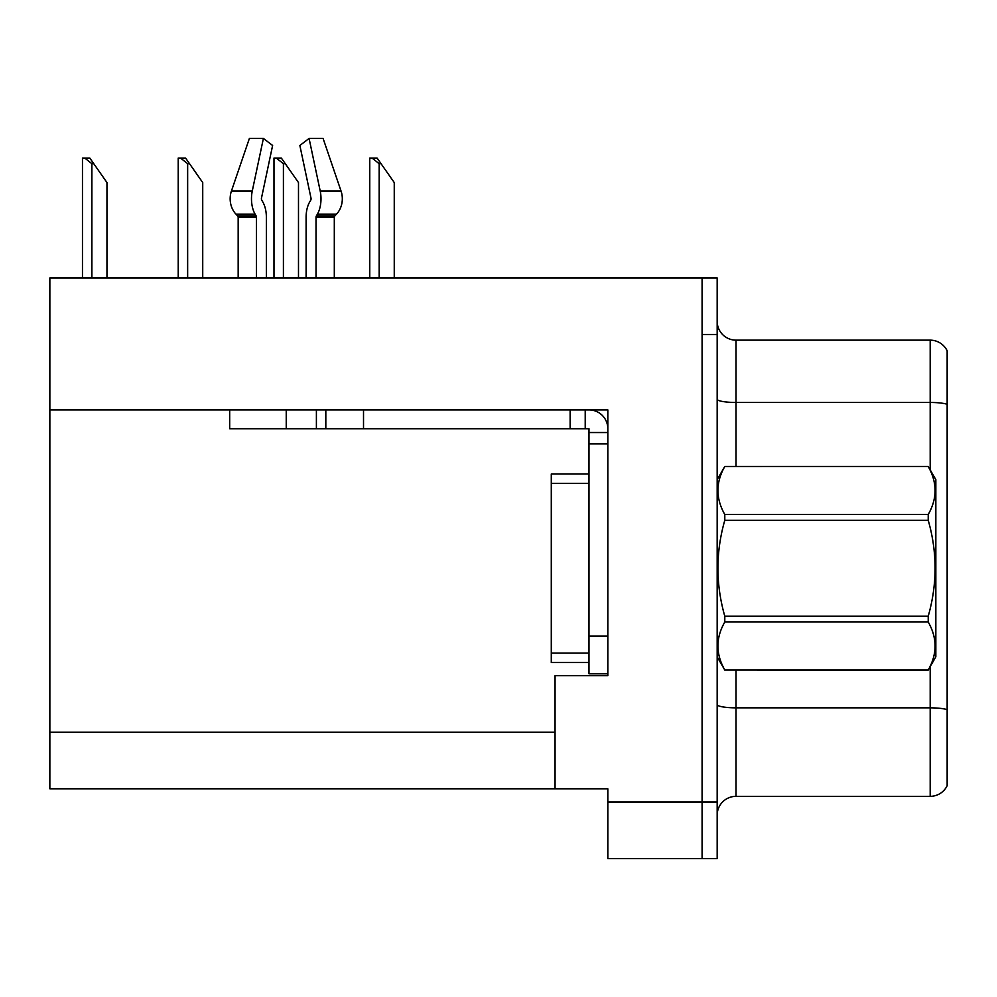 <?xml version="1.0" encoding="UTF-8"?>
<svg xmlns="http://www.w3.org/2000/svg" width="997" height="997" viewBox="0 0 997 997"><rect width="100%" height="100%" fill="white"/><g stroke="black" fill="none" stroke-linecap="round" stroke-linejoin="round"><path stroke-width="1.5" d="M607.834 409.904L607.834 675.692L555.055 675.692L555.055 788.801L607.834 788.801L607.834 858.554L702.087 858.554L702.087 801.999L702.087 858.554L717.167 858.554L717.167 801.999L702.087 801.999L702.087 277.951L49.85 277.951L49.85 409.904L607.834 409.904M49.85 409.904L49.85 788.801L555.055 788.801M717.167 815.197A18.856 18.856 0 0 1 736.023 796.341L930.189 796.341L930.189 666.644M702.087 277.951L717.167 277.951L717.167 334.493L702.087 334.493L702.087 801.999L607.834 801.999M947.15 350.782A18.856 18.856 0 0 0 930.189 340.151A18.856 18.856 0 0 1 947.15 350.782L947.15 785.711A18.856 18.856 0 0 1 930.189 796.341M717.167 334.493L717.167 801.999M947.15 404.308L947.15 405.081L947.15 404.308A18.856 3.278 180 0 0 930.189 402.464L930.189 340.151L736.023 340.151A18.856 18.856 0 0 1 717.167 321.308A18.856 18.856 0 0 0 736.023 340.151L736.023 466.459M947.15 405.081L947.15 709.69A18.856 3.278 180 0 0 930.189 707.845L736.023 707.845L736.023 796.341M325.82 409.904L325.82 428.747L229.684 428.747L229.684 409.904M316.024 277.951L316.024 217.321A1.882 0.997 90 0 1 316.361 215.925L317.37 214.205A20.738 10.917 -90 0 0 320.211 191.038L309.082 138.446L323.09 138.446L341.049 191.038A20.738 17.622 90 0 1 336.463 214.205L334.842 215.925A1.882 1.608 -90 0 0 334.307 217.321L334.307 277.951M266.373 277.951L266.373 217.321A20.738 10.917 90 0 0 262.747 201.88L261.75 200.173A1.882 0.997 -90 0 1 261.488 198.067L272.617 145.475L263.395 138.446L252.266 191.038A20.738 10.917 90 0 0 255.12 214.205L256.117 215.925A1.882 0.997 -90 0 1 256.453 217.321L256.453 277.951M238.171 277.951L238.171 217.321A1.882 1.608 90 0 0 237.635 215.925L236.015 214.205A20.738 17.622 -90 0 1 231.429 191.038L249.387 138.446L263.395 138.446M310.74 200.173A1.882 0.997 90 0 0 310.989 198.067A1.882 0.997 90 0 1 310.74 200.173L309.731 201.88A20.738 10.917 -90 0 0 306.104 217.321L306.104 277.951M261.488 198.067A1.882 0.997 -90 0 0 261.75 200.173L262.747 201.88M309.082 138.446L299.86 145.475L310.989 198.067M325.82 428.747L363.519 428.747L363.519 409.904L570.134 409.904L570.134 428.747L588.978 428.747L588.978 432.524L607.834 432.524M363.519 428.747L570.134 428.747M588.978 673.81L607.834 673.81L588.978 673.81L588.978 432.524M588.978 409.904A18.856 18.856 0 0 1 607.834 428.76M585.214 428.747L585.214 409.904M588.978 636.111L607.834 636.111L607.834 443.827L588.978 443.827M588.978 473.999L551.279 473.999L551.279 662.507L588.978 662.507M93.768 163.707L91.886 163.707L84.757 158.049L89.805 158.049L106.966 182.563L106.966 277.951M82.464 277.951L82.464 158.049L84.757 158.049M717.167 479.644L724.794 466.459L928.219 466.459L935.834 479.644L935.834 656.849L928.219 669.984C937.342 654.057 937.342 638.068 928.219 622.003L724.794 622.003C715.659 637.93 715.659 653.932 724.794 669.984L928.219 670.046M928.219 466.459L724.794 466.509C715.659 482.436 715.659 498.425 724.794 514.489L724.794 520.272C715.659 552.176 715.659 584.155 724.794 616.233L724.794 622.003M724.794 514.489L928.219 514.489C937.342 498.562 937.342 482.573 928.219 466.509M928.219 514.489L928.219 520.272L724.794 520.272M724.794 616.233L928.219 616.233C937.354 584.155 937.354 552.176 928.219 520.272M928.219 616.233L928.219 622.003M717.167 656.849L724.794 670.046M724.794 669.984L928.219 669.984M381.053 163.707L379.172 163.707L372.043 158.049L377.09 158.049L394.251 182.563L394.251 277.951M369.75 277.951L369.75 158.049L372.043 158.049M285.292 163.707L283.41 163.707L276.281 158.049L281.328 158.049L298.489 182.563L298.489 277.951M273.988 277.951L273.988 158.049L276.281 158.049M189.53 163.707L187.648 163.707L180.519 158.049L185.567 158.049L202.727 182.563L202.727 277.951M178.226 277.951L178.226 158.049L180.519 158.049M49.85 732.247L555.055 732.247M930.189 469.849L930.189 402.464L736.023 402.464A18.856 3.278 0 0 1 717.167 399.186M736.023 670.046L736.023 707.845A18.856 3.278 0 0 1 717.167 704.567M286.239 428.747L286.239 409.904M334.307 217.321L316.024 217.321M256.453 217.321L238.171 217.321M252.266 191.038L231.429 191.038M341.049 191.038L320.211 191.038M255.12 214.205L236.015 214.205M336.463 214.205L317.37 214.205M256.117 215.925L237.635 215.925M334.842 215.925L316.361 215.925M316.398 428.747L316.398 409.904M551.279 653.072L588.978 653.072M551.279 483.42L588.978 483.42M91.886 277.951L91.886 163.707M379.172 277.951L379.172 163.707M283.41 277.951L283.41 163.707M187.648 277.951L187.648 163.707"/></g></svg>
